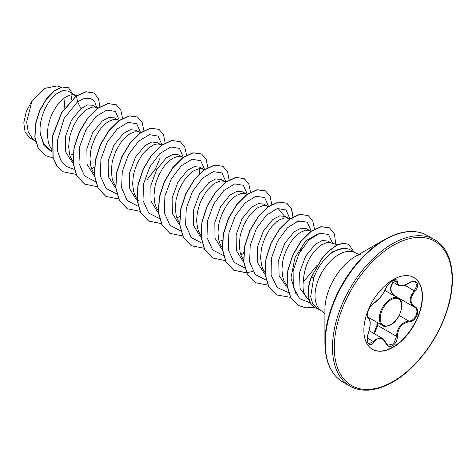 <?xml version="1.0" encoding="UTF-8"?>
<svg xmlns="http://www.w3.org/2000/svg" width="476" height="476" viewBox="0 0 476 476"><rect width="100%" height="100%" fill="white"/><g stroke="black" fill="none" stroke-linecap="round" stroke-linejoin="round"><path stroke-width="0.71" d="M374.041 303.141C378.509 300.255 382.401 295.417 385.715 288.617C387.238 285.201 389.535 282.494 392.605 280.501C395.621 278.984 397.216 279.442 397.389 281.881C398.001 286.421 401.899 286.772 409.074 282.923C416.155 277.925 421.022 284.85 414.923 291.223C409.717 297.863 409.717 303.051 414.923 306.794C421.028 309.317 416.143 321.859 409.074 321.835C401.893 323.156 397.995 328.006 397.389 336.377C397.216 340.566 395.621 343.672 392.605 345.707C389.535 347.194 387.232 346.338 385.715 343.125C382.395 337.032 378.503 336.687 374.041 342.083C369.715 348.67 364.854 341.732 368.204 333.771C370.709 325.56 370.709 320.366 368.204 318.188C364.854 317.266 369.727 304.723 374.041 303.141A0.637 0.53 63.4 0 1 373.803 303.414C372.94 303.289 368.989 308.269 368.585 310.001C367.032 314.327 366.8 316.784 367.888 317.373L367.799 317.308M368.858 343.714L373.392 341.554L375.618 339.138L382.192 338.263C382.972 339.055 383.376 338.15 385.84 342.779A0.637 0.345 157.4 0 1 385.715 343.125M385.691 342.649A0.637 0.345 157.4 0 1 385.84 342.779L387.845 345.249L393.676 343.886L396.544 336.371C396.829 329.517 399.804 324.686 405.475 321.877L408.854 321.062C415.506 321.127 420.046 309.471 414.293 307.068L414.304 307.074C408.902 303.158 408.902 297.69 414.293 290.675L416.899 285.63L415.411 281.953M392.813 294.995L390.112 288.956L392.563 281.929M373.702 333.361L376.909 325.554L376.98 322.306M413.745 277.466A41.436 23.919 -60 0 1 419.921 310.715A41.436 23.919 -60 0 1 392.89 347.099A41.436 23.919 -60 0 1 372.315 349.229M393.17 279.596A41.436 23.919 -60 0 1 413.888 277.544A41.436 23.919 -60 0 1 420.237 310.745A41.436 23.919 -60 0 1 393.17 347.26A41.436 23.919 -60 0 1 372.452 349.313A41.436 23.919 -60 0 1 366.103 316.112A41.436 23.919 -60 0 1 393.17 279.596M324.912 342.756L324.912 309.555A43.524 25.133 120 0 1 355.685 256.249L384.435 239.648A84.187 48.606 120 0 0 324.912 342.756C325.185 361.831 331.147 374.909 342.791 381.984L349.997 386.143C361.944 392.688 376.248 391.314 392.908 382.014C415.108 369.471 436.653 341.601 446.268 312.982C457.787 280.429 452.682 249.501 434.552 239.678A84.561 48.82 120 0 0 392.272 243.867A84.561 48.82 120 0 0 337.032 318.385A84.561 48.82 120 0 0 349.997 386.143M317.093 265.299L303.236 282.131A30.018 17.332 120 0 0 306.645 297.506L309.459 300.683M347.058 248.686L344.202 248.103L332.992 251.465L325.548 258.063A33.623 19.409 -60 0 1 333.735 251.661A33.623 19.409 -60 0 1 347.058 248.686A33.623 19.409 -60 0 1 350.544 249.995L355.584 252.905A33.623 19.409 120 0 0 338.775 254.571A33.623 19.409 120 0 0 316.814 284.202A33.623 19.409 120 0 0 321.966 311.137L324.912 313.636M321.966 311.137L317.075 308.317L312.762 303.777L310.667 296.625L313.755 277.71C316.647 270.332 320.58 263.781 325.548 258.063M76.368 95.896L68.062 91.065L62.6 90.553L55.912 94.2C46.493 101.507 38.205 120.184 40.401 134.268L43.631 143.651L49.843 149.869L51.735 150.963M75.833 95.551L73.024 94.724L70.853 94.861L66.027 96.806L63.486 98.58L58.477 103.584L56.126 106.725L52.015 113.99L50.355 117.977L48.058 126.295L47.326 134.529L48.296 142.062L49.421 145.388L51.604 149.268M69.841 155.176L73.066 154.182M96.521 107.499L92.737 105.315L87.477 104.904L80.95 108.659L71.454 120.226L65.545 136.237L65.712 151.969L72.489 162.834M98.294 108.01L94.349 107.035L92.177 107.177L87.352 109.117L84.817 110.89L79.801 115.894L77.451 119.036L73.34 126.301L70.353 134.416L69.383 138.605L68.651 146.84L69.621 154.379L70.751 157.705L72.929 161.584M117.846 119.809L114.621 117.947L109.064 117.376L102.275 120.969L92.778 132.542L86.876 148.518L87.031 164.268L93.808 175.138M119.387 120.255L115.68 119.351L113.502 119.488L108.677 121.428L106.142 123.201L101.132 128.211L98.776 131.346L94.664 138.611L91.678 146.727L90.708 150.916L89.976 159.151L90.946 166.689L92.076 170.015L94.254 173.895M139.176 132.12L135.946 130.257L130.394 129.692L123.599 133.286L114.073 144.9L108.177 160.953L108.391 176.697L115.246 187.532M140.497 132.953L138.451 131.911L134.833 131.798L130.002 133.738L127.467 135.517L122.457 140.521L120.101 143.663L115.989 150.928L113.002 159.043L112.038 163.226L111.301 171.467L112.271 179L113.401 182.326L115.769 186.461M161.667 145.144L157.27 142.568L151.719 142.003L144.93 145.596L135.464 157.104L129.549 173.038L129.65 188.752L136.326 199.664M161.138 144.799L158.329 143.972L156.158 144.115L153.802 144.805L148.792 147.828L143.782 152.832L141.431 155.973L137.314 163.238L134.327 171.354L133.363 175.543L132.631 183.778L133.595 191.316L134.726 194.636L136.909 198.522M137.094 198.772L138.831 200.735M181.826 156.747L178.595 154.884L173.044 154.313L166.255 157.907L156.777 169.432L150.874 185.343L150.969 201.05L157.651 211.975M182.463 157.116L179.654 156.289L177.483 156.425L172.657 158.365L170.116 160.138L165.107 165.142L162.756 168.284L158.639 175.549L155.652 183.665L154.688 187.853L153.956 196.088L154.926 203.627L156.051 206.953L158.234 210.832M204.317 169.771L199.92 167.195L194.369 166.624L187.58 170.224L178.078 181.796L172.175 197.802L172.342 213.534L179.125 224.398M203.787 169.426L200.979 168.599L198.807 168.736L193.982 170.676L191.441 172.455L186.431 177.459L184.081 180.6L179.97 187.865L178.31 191.852L176.013 200.164L175.281 208.405L176.251 215.937L177.375 219.263L179.559 223.143M224.476 181.374L221.251 179.506L215.693 178.94L208.905 182.534L199.438 194.047L193.524 209.975L193.625 225.695L200.319 236.608M226.017 181.82L222.304 180.91L220.132 181.047L215.307 182.992L212.772 184.765L207.756 189.769L205.406 192.911L201.294 200.176L199.634 204.162L197.338 212.48L196.606 220.715L197.576 228.248L198.706 231.574L200.884 235.459M219.127 241.362L222.346 240.368M246.437 194.053L242.576 191.822L237.018 191.251L230.229 194.845L220.733 206.411L214.831 222.381L214.974 238.089L221.727 248.984M247.574 194.196L243.635 193.22L241.457 193.363L236.631 195.303L234.097 197.076L229.087 202.08L226.731 205.221L222.619 212.486L219.632 220.602L218.662 224.791L217.931 233.026L218.9 240.564L220.031 243.89L222.399 248.02M240.451 253.672L243.676 252.685M267.131 205.995L263.9 204.133L258.349 203.561L251.554 207.155L242.076 218.692L236.161 234.674L236.298 250.4L243.034 261.282M268.297 206.709L266.411 205.787L262.788 205.674L257.956 207.613L255.422 209.386L250.412 214.396L248.055 217.532L243.944 224.803L240.957 232.919L239.993 237.102L239.255 245.342L240.225 252.875L241.356 256.201L243.724 260.33M288.456 218.311L285.225 216.443L279.674 215.878L272.885 219.472L263.389 231.027L257.492 246.973L257.623 262.704L264.364 273.599M289.997 218.758L286.284 217.847L284.113 217.984L279.281 219.93L276.746 221.703L271.736 226.707L269.386 229.849L265.269 237.113L262.282 245.229L261.318 249.418L260.586 257.653L261.556 265.186L262.681 268.512L265.049 272.647M310.947 231.336L306.55 228.76L300.999 228.188L294.21 231.782L284.612 243.522L278.734 259.741L279.091 275.55L286.189 286.272M310.417 230.991L307.609 230.158L305.437 230.301L300.612 232.24L298.071 234.013L293.061 239.017L290.711 242.159L286.594 249.424L283.607 257.54L282.643 261.729L281.911 269.963L282.881 277.502L284.005 280.828L287.046 285.784M71.727 99.776L71.007 94.837M147.114 179.63L155.378 169.081L160.174 157.895M331.106 242.933L327.875 241.07L322.323 240.505L315.534 244.093L305.681 256.106L299.553 272.605L300.041 288.462L307.782 298.791M337.472 244.777L330.386 242.724L326.762 242.611L321.937 244.551L319.396 246.324C309.555 254.868 304.17 266.804 303.236 282.131M34.117 140.355L29.857 137.897L25.085 132.108L23.8 122.802L26.263 111.622L32.059 100.626L44.464 88.429L56.959 85.966L61.112 87.173M65.057 97.425L64.093 108.79M32.059 100.626L26.65 121.963L28.215 131.745L32.779 139.069L35.67 141.842M80.95 108.659L77.624 101.733L84.579 98.312L90.511 98.3L94.718 101.555L96.688 107.594M51.848 151.999L43.935 145.436L40.401 134.268M74.137 169.379L66.467 166.493L60.833 160.305L57.721 151.416L57.352 140.706L64.218 118.226L77.624 101.733L76.463 96.057L86.061 91.832L93.891 92.981L98.419 98.312L99.906 106.945M53.044 157.901L45.309 155.539L38.312 148.262L35.016 137.249L35.611 124.141L39.698 110.86L46.374 99.288L54.347 91.005L62.183 87.043L68.508 87.757L72.441 93.594M76.285 95.956L61.672 112.514L52.663 135.517L52.961 157.604L56.918 166.011L63.32 171.812L57.096 166.112L53.139 157.705L52.842 135.624L61.85 112.616L76.285 95.956L85.882 91.731L93.802 92.927M45.22 155.485L38.134 148.161L34.837 137.148L35.432 124.04L39.52 110.759L46.196 99.186L54.169 90.904L62.005 86.941L68.419 87.703M296.114 294.376L290.949 278.008L294.983 257.659L305.77 240.85L318.194 233.74M296.869 221.429L300.13 221.697L297.928 221.054M301.927 248.472L298.541 254.452M278.805 209.38L284.38 216.039M199.396 168.647L199.331 173.99M119.327 120.238L115.388 111.426L106.731 110.033L95.878 116.65L85.888 129.894L79.617 146.775L78.998 163.417L84.597 176.001L95.468 181.689M140.658 132.608L136.731 123.748L128.062 122.344L117.191 128.978L107.183 142.259L100.918 159.186L100.341 175.846L106.005 188.407L116.947 194.024M161.983 144.924L158.068 136.071L149.422 134.649L138.564 141.241L128.562 154.48L122.272 171.366L121.642 188.026L127.241 200.616L138.117 206.316M183.308 157.235L179.381 148.375L170.717 146.971L159.841 153.599L149.839 166.886L143.573 183.813L142.99 200.473L148.661 213.028L159.597 218.645M204.632 169.545L200.717 160.698L192.072 159.276L181.213 165.868L171.217 179.101L164.922 195.993L164.297 212.647L169.896 225.243L180.767 230.937M225.951 181.802L222.018 172.984L213.361 171.598L202.508 178.208L192.518 191.453L186.247 208.339L185.622 224.981L191.227 237.56L202.092 243.254M247.282 194.113L243.331 185.289L234.656 183.915L223.785 190.573L213.795 203.865L207.542 220.781L206.977 237.429L212.641 249.971L223.577 255.582M268.607 206.423L264.668 197.611L256.011 196.219L245.158 202.835L235.168 216.08L228.896 232.96L228.278 249.602L233.877 262.187L244.747 267.875M289.938 218.799L286.011 209.94L277.341 208.53L266.471 215.164L256.469 228.45L250.203 245.372L249.62 262.032L255.291 274.592L266.227 280.209M311.262 231.11L307.276 222.203L298.488 220.894L287.504 227.754L277.49 241.326L271.368 258.468L271.094 275.158L277.163 287.48L288.486 292.615M332.581 243.361L328.571 234.489L319.759 233.222L308.769 240.124L298.863 253.809L293.115 270.838L293.24 286.998L299.475 298.559L310.542 303.045M63.32 171.812L75.94 174.377M91.624 168.873L94.343 167.124M122.534 118.286L120.797 109.902L116.257 104.732L107.891 103.625L97.782 108.373L87.679 118.375L79.314 132.227L74.167 147.935L73.227 163.226L76.832 175.894L84.645 184.123L97.265 186.687M143.865 130.597L142.122 122.219L137.588 117.048L129.222 115.936L119.113 120.678L109.004 130.686L100.638 144.537L95.492 160.251L94.551 175.543L98.163 188.21L105.975 196.439L118.714 198.986M165.19 142.913L163.446 134.529L158.913 129.359L150.547 128.246L140.444 132.994L130.335 142.996L121.969 156.848L116.816 172.556L115.876 187.847L119.482 200.515L127.294 208.744L139.914 211.308M186.515 155.224L184.771 146.84L180.237 141.669L171.872 140.563L161.763 145.311L151.654 155.313L143.288 169.164L138.141 184.878L137.201 200.17L140.813 212.837L148.625 221.06L161.364 223.613M176.929 218.121L179.642 216.378M207.839 167.534L206.102 159.157L201.568 153.986L193.202 152.873L183.093 157.615L172.984 167.617L164.619 181.469L159.472 197.183L158.526 212.48L162.137 225.142L169.95 233.371L182.57 235.935M229.164 179.851L227.427 171.461L222.887 166.297L214.521 165.184L204.412 169.932L194.309 179.934L185.943 193.786L180.797 209.494L179.851 224.791L183.462 237.453L191.275 245.681L203.895 248.246M250.495 192.161L248.752 183.778L244.218 178.613L235.852 177.494L225.743 182.243L215.634 192.245L207.268 206.102L202.121 221.81L201.181 237.107L204.787 249.775L212.605 257.998L225.219 260.562M240.904 255.059L243.623 253.309M271.82 204.668L270.112 196.16L265.543 190.924L257.177 189.811L247.074 194.553L236.965 204.555L228.599 218.407L223.446 234.115L222.506 249.412L226.112 262.08L233.924 270.308L246.669 272.861M293.145 216.788L291.401 208.399L286.867 203.234L278.496 202.121L268.393 206.87L258.284 216.877L249.918 230.729L244.771 246.437L243.831 261.729L247.443 274.396L255.255 282.619L267.994 285.172M314.469 229.099L312.732 220.715L308.198 215.551L299.832 214.432L289.723 219.18L279.614 229.182L271.249 243.034L266.096 258.748L265.156 274.039L268.767 286.707L276.58 294.936L290.503 297.351M335.729 244.271L334.485 234.049L329.517 227.861L321.223 226.731L311.197 231.384L301.147 241.231L292.93 255.005L287.98 270.445L287.159 285.314L290.717 297.524L298.244 305.408L305.759 307.841L314.344 307.27M353.787 251.869L348.896 244.414L343.345 243.266L336.705 245.354L328.267 251.572L322.436 257.962L311.256 277.145L322.264 257.855L328.089 251.471L336.526 245.253L343.172 243.165L348.896 244.414M116.168 104.684L107.713 103.518L97.61 108.272L87.501 118.274L79.135 132.126L73.988 147.834L73.048 163.125L76.654 175.793L84.555 184.069M137.499 117.001L129.044 115.835L118.941 120.577L108.831 130.579L100.46 144.436L95.313 160.15L94.373 175.442L97.985 188.109L105.886 196.386M158.823 129.311L150.368 128.145L140.265 132.893L130.156 142.895L121.791 156.741L116.644 172.455L115.698 187.746L119.303 200.414L127.205 208.69M180.148 141.622L171.693 140.456L161.584 145.21L151.475 155.212L143.109 169.063L137.963 184.771L137.023 200.069L140.634 212.73L148.536 221.007M201.479 153.938L193.024 152.766L182.915 157.514L172.806 167.516L164.44 181.368L159.293 197.082L158.347 212.373L161.959 225.041L169.861 233.323M222.798 166.249L214.343 165.083L204.24 169.831L194.131 179.833L185.765 193.684L180.618 209.392L179.672 224.684L183.284 237.351L191.185 245.628M244.129 178.56L235.674 177.393L225.565 182.141L215.455 192.143L207.09 206.001L201.943 221.709L201.003 237.006L204.615 249.668L212.516 257.95M265.453 190.876L256.998 189.704L246.895 194.452L236.786 204.454L228.42 218.305L223.268 234.013L222.328 249.305L225.933 261.973L233.746 270.201L246.491 272.76M246.616 272.748L252.952 271.433M292.895 219.597L292.972 217.08M292.972 216.883L291.258 208.369L286.689 203.133L278.323 202.02L268.214 206.768L258.105 216.77L249.739 230.628L244.593 246.336L243.652 261.627L247.264 274.295L255.166 282.571M308.109 215.497L299.654 214.331L289.545 219.073L279.436 229.081L271.07 242.933L265.923 258.647L264.977 273.938L268.589 286.606L276.491 294.882M329.428 227.808L321.044 226.63L311.018 231.282L300.969 241.13L292.758 254.904L287.801 270.344L286.98 285.213L290.538 297.423L298.154 305.354M318.289 309.019A33.261 19.207 -60 0 1 315.201 307.799A33.261 19.207 -60 0 1 311.435 277.246L313.755 277.71M315.112 307.746A33.261 19.207 -60 0 1 315.023 307.698A33.261 19.207 -60 0 1 311.256 277.145M377.736 322.74L377.73 325.513L374.38 333.753M391.498 281.316L398.228 285.201L395.734 280.025C395.592 279.341 394.188 279.763 391.522 281.298C389.219 282.988 387.327 285.386 385.84 288.498A0.637 0.351 22.7 0 0 385.84 288.331M395.479 279.811C389.392 286.397 389.392 291.859 395.479 296.209M376.909 325.554L377.73 325.513L396.544 336.371L397.389 336.377M395.431 296.185A0.637 0.375 -61.9 0 0 395.068 296.298M373.803 303.414L380.318 297.399C382.305 295.233 385.846 289.039 385.84 288.498A0.637 0.351 22.7 0 1 385.715 288.617M367.835 317.331L367.966 317.409A0.637 0.589 115.6 0 1 368.204 318.188M368.103 317.48C370.185 318.991 370.703 322.722 369.662 328.672L368.204 333.771M367.293 338.031L373.392 341.554A0.637 0.321 35.2 0 1 374.041 342.083M397.389 281.881A0.637 0.512 -179.5 0 1 396.544 281.851L393.581 280.138M414.923 291.223L404.725 285.148M399.203 315.493L408.854 321.062A0.637 0.357 86 0 1 409.074 321.835M414.923 306.794A0.637 0.416 117.9 0 1 414.293 307.068L414.447 307.151M367.466 316.814L382.597 325.548A15.785 9.115 -60 0 1 380.181 312.905A15.785 9.115 -60 0 1 390.493 298.993A15.785 9.115 -60 0 1 398.382 298.214L384.923 290.437M390.939 299.767A15.149 8.746 120 0 0 380.229 318.325A15.149 8.746 120 0 0 390.939 324.507A15.149 8.746 120 0 0 401.655 305.955A15.149 8.746 120 0 0 390.939 299.767M393.17 245.42A83.288 48.088 120 0 0 334.277 347.432A83.288 48.088 120 0 0 393.17 381.437A83.288 48.088 120 0 0 452.069 279.424A83.288 48.088 120 0 0 393.17 245.42M360.368 254.267L355.685 256.249L384.435 239.648C401.095 230.348 415.399 228.974 427.353 235.525A84.561 48.82 120 0 0 385.072 239.708A84.561 48.82 120 0 0 329.832 314.225A84.561 48.82 120 0 0 342.791 381.984M382.597 325.548C383.638 326.869 386.375 326.619 390.808 324.799C401.47 319.378 405.022 299.588 398.382 298.214M369.197 330.76L382.174 338.252M359.219 254.208L355.584 252.905M311.322 231.068L309.061 230.414M268.672 206.441L266.411 205.787M204.692 169.504L202.431 168.849M183.367 157.193L181.106 156.539M162.042 144.882L159.781 144.228M140.712 132.566L138.451 131.911M108.195 110.884L105.999 110.248M76.755 95.634L74.476 94.974M427.353 235.525L434.552 239.678M395.181 296.042L414.031 306.925M368.251 333.837C367.424 336.371 367.115 338.656 367.329 340.685C367.686 342.536 368.198 343.547 368.864 343.72L368.864 343.72M398.228 285.201C398.233 286.058 404.326 286.415 409.062 283.071C411.954 281.405 414.072 281.036 415.423 281.959L415.423 281.959"/></g></svg>

